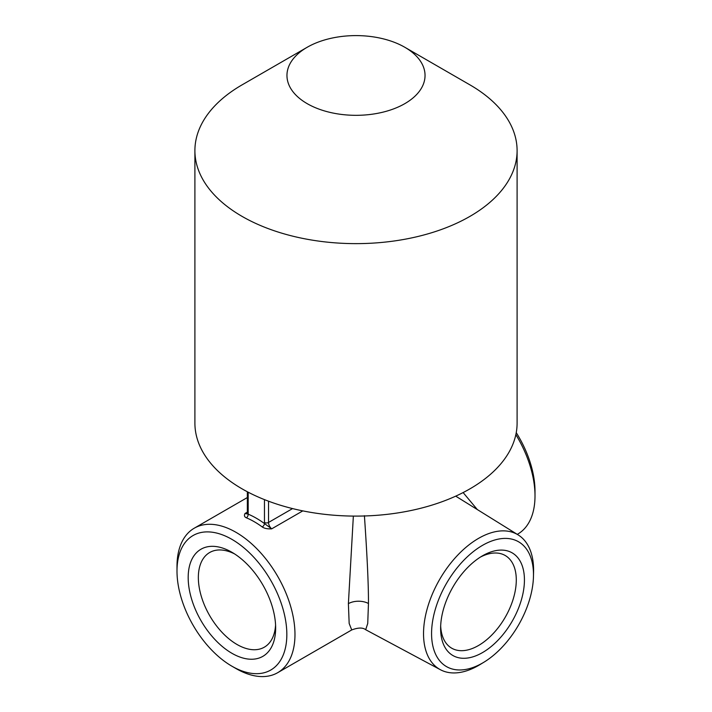 <?xml version="1.0" encoding="UTF-8"?>
<svg xmlns="http://www.w3.org/2000/svg" width="712" height="712" viewBox="0 0 712 712"><rect width="100%" height="100%" fill="white"/><g stroke="black" fill="none" stroke-linecap="round" stroke-linejoin="round"><path stroke-width="1.07" d="M247.34 512.142L245.035 513.468L248.114 514.126A2.875 1.869 -67.2 0 1 246.352 517.784C244.394 516.939 243.958 515.497 245.035 513.468A5.749 3.32 -120 0 0 246.993 513.343L247.349 511.883A2.875 1.664 0 0 0 248.185 513.058L248.185 492.206M268.531 501.203L268.531 522.457A5.749 3.32 -120 0 0 271.681 528.847L264.535 523.605A2.875 1.424 -53.7 0 1 262.23 526.951A83.429 48.167 -120 0 0 254.291 521.745A83.429 48.167 -120 0 0 246.352 517.784M477.307 509.552L463.12 492.562M353.357 516.093L348.39 603.651L349.165 623.454L351.728 629.942L277.698 672.68A83.429 48.167 -120 0 0 290.487 605.832A83.429 48.167 -120 0 0 235.983 532.318A83.429 48.167 -120 0 0 194.269 528.188A83.429 48.167 -120 0 0 176.994 566.378L176.994 571.077A77.67 44.847 -120 0 0 231.916 666.201L235.983 668.55A83.429 48.167 -120 0 0 277.698 672.68M302.796 510.887L271.681 528.847C267.409 529.034 264.259 528.402 262.23 526.951M517.268 534.365L517.731 534.098A83.429 48.167 -120 0 0 535.006 495.908A83.429 48.167 -120 0 0 515.853 434.623M535.006 495.908L535.006 491.209A77.67 44.847 -120 0 0 516.245 432.647M235.983 668.55L231.916 666.201A77.67 44.847 -120 0 0 286.838 634.49A77.67 44.847 -120 0 0 231.916 539.367A77.67 44.847 -120 0 0 176.994 571.077M364.411 515.693C367.205 556.214 368.558 585.486 368.46 603.5L367.73 623.481L365.692 629.719C362.853 627.441 358.198 627.512 351.728 629.942M483.893 662.222L480.048 664.563A77.822 44.927 -60 0 1 440.381 669.707A77.822 44.927 -60 0 1 423.533 633.671A77.822 44.927 -60 0 1 457.976 554.862A77.822 44.927 -60 0 1 518.185 534.934A77.822 44.927 -60 0 1 533.591 570.134A77.822 44.927 -60 0 1 533.573 571.852L533.466 576.364A72.063 41.608 -60 0 1 483.893 662.222A72.063 41.608 -60 0 1 431.57 633.618A72.063 41.608 -60 0 1 482.522 545.347A72.063 41.608 -60 0 1 533.484 574.771A72.063 41.608 -60 0 1 533.466 576.364M358.465 516.093L362.497 516.031M524.433 579.995A59.265 34.212 -60 0 1 482.522 652.584A59.265 34.212 -60 0 1 440.621 628.385A59.265 34.212 -60 0 1 482.522 555.805A59.265 34.212 -60 0 1 524.433 579.995M480.44 557.069A53.507 30.892 -60 0 1 505.209 555.502A53.507 30.892 -60 0 1 516.289 579.995A53.507 30.892 -60 0 1 492.935 633.849A53.507 30.892 -60 0 1 451.702 648.187A53.507 30.892 -60 0 1 440.675 625.946M231.916 552.281A61.846 35.707 -120 0 0 188.182 577.53A61.846 35.707 -120 0 0 231.916 653.287A61.846 35.707 -120 0 0 275.651 628.037A61.846 35.707 -120 0 0 231.916 552.281L231.916 552.281M234.533 553.883A54.655 31.559 -120 0 0 209.675 552.512A54.655 31.559 -120 0 0 201.291 596.309A54.655 31.559 -120 0 0 236.998 644.476A54.655 31.559 60 0 0 264.33 647.181A54.655 31.559 60 0 0 275.571 624.958M194.901 423.097A161.099 93.005 0 0 0 242.089 488.859A161.099 93.005 180 0 0 417.65 509.027A161.099 93.005 180 0 0 517.099 423.097L517.099 150.624A161.099 93.005 180 0 1 417.65 236.553A161.099 93.005 180 0 1 242.089 216.395A161.099 93.005 0 0 1 194.901 150.624L194.901 423.097M307.175 47.277A69.046 39.863 0 0 0 307.183 103.649A69.046 39.863 180 0 0 404.817 103.649A69.046 39.863 180 0 0 404.825 47.277L469.92 84.861A161.099 93.005 180 0 1 469.92 84.861L404.817 47.277A69.046 39.863 180 0 1 404.825 47.277A69.046 39.863 0 0 0 307.175 47.277L242.08 84.861A161.099 93.005 0 0 0 194.901 150.624M469.92 84.861A161.099 93.005 180 0 1 517.099 150.624M264.464 499.628L264.464 522.457A8.633 4.984 -120 0 0 264.535 523.605A86.303 49.831 60 0 0 248.114 514.126A8.633 4.984 -120 0 0 248.185 513.058M348.39 603.651A14.382 8.304 180 0 1 368.46 603.5M264.464 522.457A2.875 1.664 180 0 0 268.531 522.457L292.552 508.591M247.349 497.546L194.269 528.188M440.381 669.707L365.692 629.719M518.185 534.934L455.716 496.148M247.349 511.883L247.349 491.769"/></g></svg>
